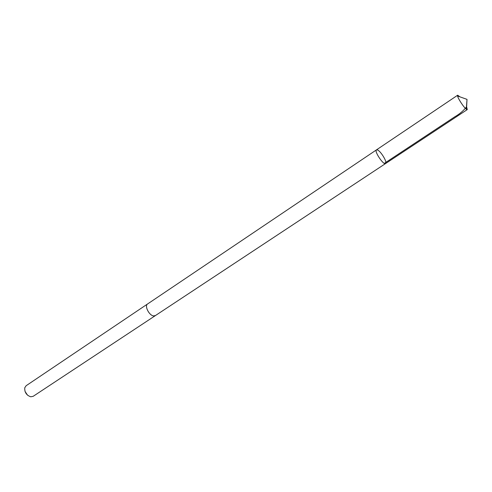 <?xml version="1.0" encoding="UTF-8"?>
<svg xmlns="http://www.w3.org/2000/svg" width="492" height="492" viewBox="0 0 492 492"><rect width="100%" height="100%" fill="white"/><g stroke="black" fill="none" stroke-linecap="round" stroke-linejoin="round"><path stroke-width="0.74" d="M155.515 315.501L153.701 315.925C149.193 315.661 144.205 305.796 147.618 303.945L376.46 149.875C373.963 151.044 383.539 165.41 385.58 163.547C387.61 162.661 381.183 151.671 377.69 150.042L376.46 149.875C373.963 151.044 383.539 165.41 385.58 163.547L467.265 109.599L466.336 109.249C463.919 107.564 458.003 98.609 457.585 96.014L457.671 95.208L459.971 96.862M466.619 106.838L467.265 109.599M385.58 163.547L155.386 315.587L153.701 315.925C149.193 315.667 144.199 305.796 147.618 303.939L147.748 303.859M155.386 315.593L33.185 396.312L30.756 396.792C26.488 395.297 24.489 392.296 24.754 387.782L26.125 385.728L147.618 303.939M27.534 395.174L25 391.38M457.585 96.014L467.006 99.372L466.453 106.942C463.519 110.725 459.639 114.009 454.817 116.788L384.35 163.381M376.46 149.875L457.671 95.208M467.006 99.372L466.49 109.359"/></g></svg>
